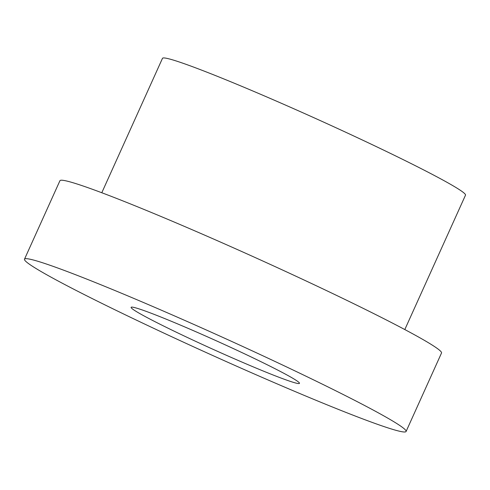 <?xml version="1.0" encoding="UTF-8"?>
<svg xmlns="http://www.w3.org/2000/svg" width="490" height="490" viewBox="0 0 490 490"><rect width="100%" height="100%" fill="white"/><g stroke="black" fill="none" stroke-linecap="round" stroke-linejoin="round"><path stroke-width="0.73" d="M139.962 309.19A92.359 4.551 -155.7 0 0 131.118 307.328A92.359 4.551 -155.7 0 0 213.42 349.486A92.359 4.551 -155.7 0 0 299.464 383.339A92.359 4.551 -155.7 0 0 235.519 349.591A92.359 4.551 -155.7 0 0 139.962 309.19M406.088 431.482L441.515 353.014A209.34 10.321 -155.7 0 0 296.572 276.519A209.34 10.321 -155.7 0 0 79.974 184.944A209.34 10.321 -155.7 0 0 59.927 180.724L24.5 259.186A209.34 10.321 -155.7 0 0 211.043 354.742A209.34 10.321 -155.7 0 0 406.088 431.482A209.34 10.321 -155.7 0 0 261.146 354.987A209.34 10.321 -155.7 0 0 44.547 263.406A209.34 10.321 -155.7 0 0 24.5 259.186M404.813 329.562L465.5 195.161A166.239 8.195 -155.7 0 0 350.399 134.413A166.239 8.195 -155.7 0 0 178.397 61.691A166.239 8.195 -155.7 0 0 162.478 58.341L101.791 192.742"/></g></svg>
